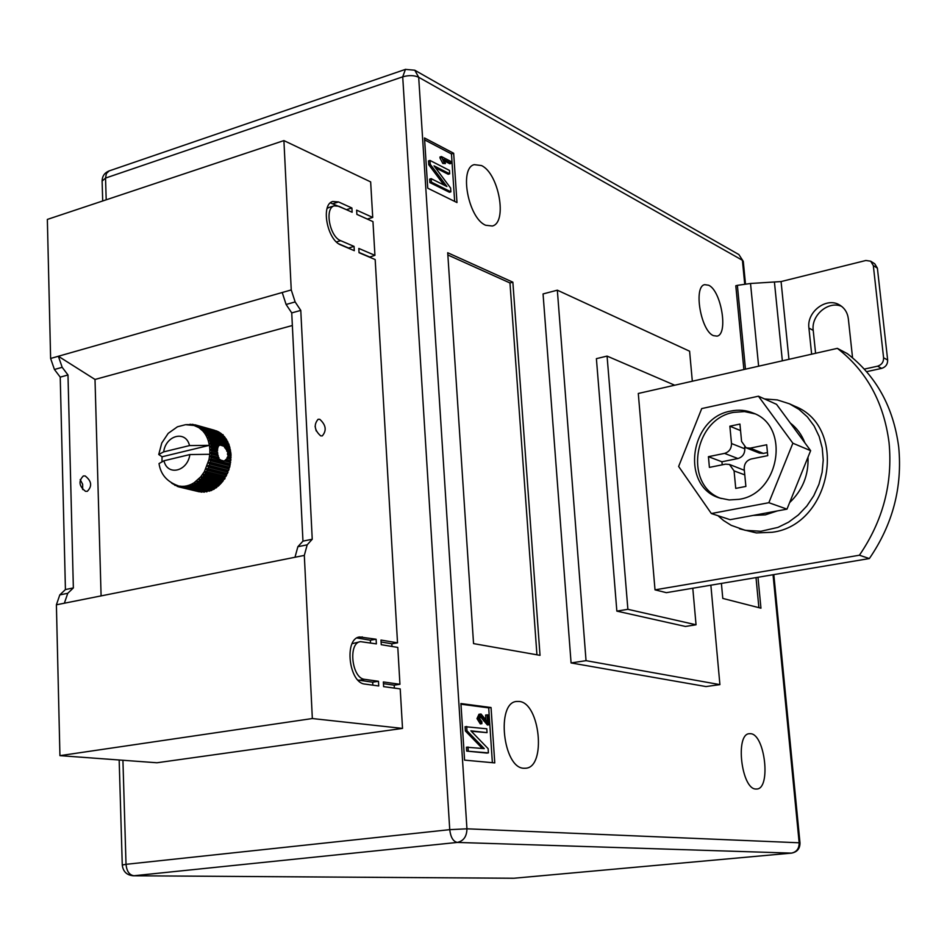 <?xml version="1.0" encoding="UTF-8"?>
<svg xmlns="http://www.w3.org/2000/svg" width="947" height="947" viewBox="0 0 947 947"><rect width="100%" height="100%" fill="white"/><g stroke="black" fill="none" stroke-linecap="round" stroke-linejoin="round"><path stroke-width="1.42" d="M220.402 459.816L218.674 458.597L216.934 451.636L218.153 446.013L220.13 445.043L224.037 446.297L227.754 451.861L227.458 454.442L228.156 455.14L227.363 458.241L224.167 461.082L211.169 457.401L210.921 458.94L209.027 459.449L209.749 454.288L189.862 454.56L163.985 460.763C167.311 476.305 187.577 471.606 189.862 454.56M319.802 419.32C326.005 425.025 326.822 430.554 322.276 435.904L320.654 435.857C314.428 430.187 313.587 424.658 318.121 419.272L319.802 419.32M316.203 430.956L315.102 426.387M85.147 475.939C91.646 481.04 92.368 486.166 87.302 491.327L85.561 491.339C79.027 486.273 78.293 481.147 83.336 475.962L85.147 475.939M80.187 479.584L82.661 484.272L82.661 489.563M304.318 555.404L56.394 604.802L59.933 755.647L156.965 762.761L402.522 728.409L400.214 688.907L383.618 686.634L383.357 681.958L399.942 684.279L397.799 647.428L381.25 644.694L380.978 640.054L397.527 642.835L375.178 259.561L359.043 252.707L358.806 248.434L374.929 255.335L372.964 221.622L356.877 214.377L356.628 210.139L372.727 217.431L370.656 181.907L283.911 140.594L291.25 289.936L295.144 301.939L300.779 310.403L312.238 539.234L307.183 544.833L304.318 555.404L312.344 718.536L402.522 728.409M56.394 604.802L59.803 594.905L65.426 589.555L60.229 377.131L54.429 369.484L50.617 358.463L47.35 219.42L283.911 140.594M356.877 214.353L367.306 219.053L372.727 217.431M369.508 257.146L374.929 255.335M391.975 646.47L391.821 643.782L397.527 642.835M394.378 688.114L394.212 685.154L399.942 684.279M364.974 684.089C348.827 683.166 343.808 638.515 359.611 636.952L376.113 639.237L376.373 643.889L360.452 641.64C347.809 642.895 351.81 678.573 364.725 679.354L378.469 681.284L378.729 685.971L364.974 684.089M338.813 206.257L334.173 205.866C324.348 208.233 329.722 236.857 340.707 240.68L354.048 246.398L354.296 250.683L340.944 245.001C327.212 240.278 320.465 204.445 332.74 201.486L338.576 201.96L351.893 207.997L352.142 212.246L338.813 206.257M292.363 325.508L95.008 379.451L101.092 595.9M223.326 436.188L223.054 434.709L202.942 429.133L203.842 429.985L202.812 430.956L198.894 427.653L194.04 425.475L185.541 424.694L177.468 426.777L168.211 433.347L161.759 443.054L158.741 454.489L162.067 456.774L161.973 461.343M225.031 438.378L224.309 436.46L204.824 431.063L205.629 432.045L204.493 433.028L202.812 430.956L204.824 431.063M226.522 440.805L225.99 438.639L206.517 433.264L207.215 434.365L205.984 435.348L204.493 433.028L206.517 433.264M227.765 443.468L227.458 441.065L207.985 435.715L208.589 436.934L207.251 437.893L205.984 435.348L207.985 435.715M219.171 485.338L199.568 480.52L198.527 481.455L218.13 486.261L223.291 480.697L223.291 479.454L224.877 478.851L224.984 476.815L226.676 475.181L226.475 473.997L227.446 473.571L227.742 471.026L229.174 469.025L228.772 467.948L229.683 467.297L231.021 454.181L228.701 443.717L209.216 438.402L209.713 439.704L208.269 440.639L207.251 437.893L209.216 438.402M217.183 486.036L216.887 487.267L197.272 482.473L196.171 483.266L194.23 482.65L200.8 476.767L204.41 471.618L209.027 459.449L210.554 460.727L210.175 462.243L208.233 462.645L209.666 463.994L209.169 465.474L207.18 465.758L208.518 467.179L207.914 468.599L205.901 468.765L207.144 470.221L206.422 471.582L204.41 471.618L205.535 473.121L204.73 474.388L202.694 474.293L203.723 475.82L202.824 476.992L200.8 476.767L201.723 478.294L200.752 479.36L198.74 478.993L199.568 480.52M196.171 483.266L215.786 488.06L216.887 487.267M214.839 487.823L214.484 488.901L194.857 484.118L193.709 484.781L191.827 484.035L194.23 482.65L194.857 484.118M193.709 484.781L213.347 489.552L214.484 488.901M212.388 489.315L211.998 490.215L192.359 485.468L191.187 485.977L189.353 485.113L191.827 484.035L192.359 485.468M191.187 485.977L210.838 490.724L211.998 490.215M209.843 490.487L209.465 491.209L189.802 486.474L188.607 486.829L186.843 485.858L189.353 485.113L189.802 486.474M188.607 486.829L209.465 491.209M207.251 491.315L206.896 491.872L186.026 487.338L184.334 486.273L186.843 485.858L187.222 487.149M186.026 487.338L206.896 491.872M204.623 491.801L183.446 487.504L181.836 486.344L184.334 486.273L184.629 487.48M183.446 487.504L204.315 492.191M201.983 491.955L180.913 487.326L179.385 486.071L181.836 486.344L182.073 487.456M180.913 487.326L201.77 492.168M199.355 491.742L178.45 486.805L174.923 484.746M198.598 491.635L199.284 491.801M192.099 425.025L195.058 424.812L214.59 430.293M217.017 431.299L196.349 425.203L197.45 425.617L196.716 426.458L199.722 426.754L198.894 427.653L201.865 428.222L200.93 429.157L202.942 429.133M219.302 432.637L218.189 431.631L198.681 426.186M221.409 434.271L220.391 432.933L200.894 427.511M291.25 289.936L58.359 356.261L95.008 379.451M312.344 718.536L59.933 755.647M294.99 557.262L297.867 546.715L302.957 541.128L312.238 539.234M302.957 541.128L291.735 312.901L300.779 310.403M282.218 292.505L286.101 304.472L291.735 312.901M50.617 358.463L58.359 356.261L62.182 367.306L67.983 374.976L60.229 377.131M64.36 603.215L67.758 593.296L73.357 587.933L65.426 589.555M73.357 587.933L67.983 374.976M217.1 448.618L209.583 446.605L209.394 445.339L189.518 445.587L163.665 451.873L158.741 454.489M162.067 456.774L209.394 445.339L208.269 440.639L210.21 441.266L210.577 442.651L209.05 443.551L210.944 444.309L211.193 445.753L209.583 446.605L211.406 447.481L211.536 448.973L209.843 449.754L211.607 450.736L211.607 452.264L209.832 452.962L211.524 454.063L211.394 455.602L209.559 456.205L211.169 457.401M177.018 485.48L178.391 485.87C167.063 481.845 160.611 474.423 159.025 463.568L163.985 460.763M178.391 485.87L179.575 487.089M218.982 457.602L211.394 455.602M218.343 455.862L211.524 454.063M218.011 447.588L211.193 445.753M218.52 446.357L210.944 444.309M217.632 450.606L211.536 448.973M217.715 449.162L211.406 447.481M217.905 453.933L211.607 452.264M217.703 452.358L211.607 450.736M216.934 451.636L209.843 449.754L209.583 446.605M231.021 454.181L228.085 453.4M230.346 455.211L227.458 454.442M230.666 450.997L227.031 450.014M230.085 452.11L226.759 451.21M218.153 446.013L209.05 443.551M230.062 447.931L224.037 446.297M229.565 449.091L224.664 447.765M218.674 458.597L209.559 456.205M230.89 460.727L226.487 459.567M230.085 461.603L225.185 460.313M217.36 454.951L209.832 452.962L209.749 454.288M231.092 457.437L227.955 456.608M230.346 458.395L227.031 457.508M231.021 459.2L227.363 458.241M230.666 462.503L224.64 460.929M230.417 464.03L210.921 458.94M230.05 465.794L210.554 460.727M229.683 467.297L210.175 462.243M229.174 469.025L209.666 463.994M228.689 470.493L209.169 465.474M228.049 472.162L208.518 467.179M227.446 473.571L207.914 468.599M226.676 475.181L207.144 470.221M225.978 476.519L206.422 471.582M225.09 478.034L205.535 473.121M224.285 479.289L204.73 474.388M223.291 480.697L203.723 475.82M222.403 481.857L202.824 476.992M221.314 483.148L201.723 478.294M220.343 484.189L200.752 479.36M198.527 481.455L196.55 480.969L197.272 482.473M178.273 486.651L177.16 486.379M175.692 485.539L173.1 483.905M174.757 484.675L174.852 485.338M173.289 484.118L171.573 483.065M186.393 424.635L187.34 424.599M187.991 424.599L189.684 424.694M190.809 424.434L190.039 424.22M189.945 424.718L192.572 424.339L192.052 425.014M193.614 424.623L192.572 424.339M195.058 424.812L194.419 425.582L196.349 425.203M216.958 431.063L197.45 425.617M219.231 432.199L199.722 426.754M221.361 433.643L201.865 428.222M223.326 435.395L203.842 429.985M225.114 437.431L205.629 432.045M226.7 439.728L207.215 434.365M228.061 442.261L208.589 436.934M229.186 445.007L209.713 439.704M219.799 445.149L210.577 442.651M229.683 446.558L210.21 441.266M230.417 449.565L226.025 448.381M230.89 452.702L227.754 451.861M231.092 455.921L228.156 455.14M209.832 452.962L209.843 449.754M228.783 446.215L208.269 440.639M219.373 484.095L198.74 478.993M221.42 481.893L200.8 476.767M223.291 479.454L202.694 474.293M224.984 476.815L204.41 471.618M226.475 473.997L205.901 468.765M227.742 471.026L207.18 465.758M228.772 467.948L208.233 462.645M229.553 464.799L209.027 459.449M356.936 637.97L370.36 640.208L376.113 639.237M370.514 642.918L370.36 640.208M372.858 685.166L372.692 682.183L357.93 680.064M352.13 643.688L360.452 641.64M372.692 682.183L378.469 681.284M381.096 641.995L391.821 643.782M383.452 683.675L394.212 685.154M329.011 207.452L327.117 208.399M338.86 243.876L348.567 248.007L354.048 246.398M346.436 209.689L330.385 202.871M346.436 209.666L351.893 207.997M359.031 252.458L369.496 256.897M755.836 789.029L756.854 789.017C771.154 788.602 764.998 734.363 750.651 733.7L749.302 733.7C734.99 733.984 741.43 789.206 755.836 789.029M713.399 335.64L717.033 336.126C728.492 334.409 721.294 290.729 708.676 285.248L704.722 284.656C693.24 286.325 700.78 330.846 713.399 335.64M485.669 225.256L492.333 226.013C507.687 222.616 498.82 173.36 481.478 165.559L474.246 164.636C458.857 168.093 468.339 218.414 485.669 225.256M523.88 768.266L525.834 768.23C546.49 766.999 539.944 702.733 519.169 701.455L516.565 701.467C495.944 702.65 502.999 768.218 523.88 768.266M859.403 555.226L869.358 558.552C892.761 524.437 902.538 487.267 898.703 447.043C893.471 407.234 876.342 376.101 847.316 353.633L837.361 348.354L638.29 393.467L655.016 589.851L859.403 555.226C883.006 520.743 892.891 483.195 889.044 442.58C883.8 402.392 866.576 370.975 837.361 348.354M692.328 381.227L689.594 351.207L557.333 290.184L586.039 660.663L571.077 662.936L706.012 686.563L719.909 684.622L710.866 585.187M571.077 662.936L543.057 293.937L557.333 290.184M464.575 760.133L494.772 762.903L491.043 707.527L460.929 703.55L464.575 760.133M424.505 137.954L427.736 188.193L456.987 202.551L453.66 153.26L424.505 137.954M540.027 655.348L512.86 282.182L447.706 252.742L473.547 643.605L540.027 655.348M721.401 583.411L722.786 598.421L760.95 608.187L757.979 577.268M745.467 369.176L737.37 285.355L735.795 285.745L743.88 369.531M869.358 558.552L666.357 592.668L655.016 589.851M674.714 385.216L607.074 356.096L627.885 609.312L696.045 624.783L692.79 588.217M586.039 660.663L719.909 684.622M696.045 624.783L685.427 626.452L616.852 611.123L596.397 358.653L607.074 356.096M627.885 609.312L616.852 611.123M492.381 762.678L488.699 707.859L460.976 704.213M488.699 707.859L491.043 707.527M485.894 719.531L485.598 715.032L488.309 714.949L488.972 724.775L487.409 724.988L480.129 716.37M488.972 724.775L481.159 715.956L479.608 718.584L481.869 721.768L481.869 723.686L480.307 723.899L476.992 718.607L478.981 714.263L481.052 714.038L487.646 721.993L487.16 714.807M487.042 732.647L470.872 730.812L488.119 748.639L488.403 752.877L486.829 753.078L466.693 751.101L466.433 747.195L484.272 748.627L466.966 730.776L465.391 730.989L465.107 726.68L486.794 728.799L487.042 732.647L471.298 731.25M482.307 748.426L465.391 730.989M454.667 201.415L451.47 153.947L424.623 139.884M451.47 153.947L453.66 153.26M451.293 163.31L443.67 159.368L445.41 163.571L444.273 162.991L441.42 156.551L451.174 161.606L451.293 163.31L449.825 163.76L444.451 160.978M445.41 163.571L442.817 163.44L440.035 158.113L439.964 157.001L441.42 156.551M449.683 173.822L434.01 165.843L450.63 188.051L450.879 191.827L449.423 192.265L429.914 182.593L429.689 179.125L431.169 178.663L446.901 186.512L430.234 164.269L428.766 164.731L428.518 160.907L429.985 160.445L449.446 170.401L449.683 173.822L448.215 174.272L435.466 167.785M444.025 185.079L428.766 164.731M536.937 654.803L509.971 282.964L512.86 282.182M509.971 282.964L447.86 254.98M758.89 607.654L756.014 577.599M488.403 752.877L466.693 751.101M466.966 730.776L466.693 726.467M468.268 750.9L468.019 746.982M481.869 723.686L478.555 718.382L476.992 718.607M478.555 718.382L480.543 714.038M481.159 715.956L480.531 716.05M450.879 191.827L431.394 182.144L429.914 182.593M430.234 164.269L429.985 160.445M431.394 182.144L431.169 178.663M441.491 157.664L440.035 158.113M444.273 162.991L442.817 163.44M864.315 369.105L877.573 366.193C881.633 364.867 883.646 362.074 883.587 357.8L887.659 360.026L877.396 268.167L873.323 265.586L870.684 261.194L865.878 260.484L781.074 281.567L750.521 283.484L737.37 285.355M887.659 360.026C887.706 364.287 885.705 367.069 881.657 368.383L866.588 371.674M841.67 306.39C828.436 300.459 811.011 315.268 813.213 330.373L815.592 353.278M870.684 261.194L874.756 263.799L877.396 268.167M883.587 357.8L873.323 265.586M852.56 357.812L848.346 318.855C847.541 312.664 844.653 308.059 839.669 305.041C826.553 296.66 806.513 311.812 808.927 328.076L811.638 354.178M717.933 515.689L723.461 520.459L731.131 525.301L745.159 530.296L760.879 531.279L777.996 527.384L788.614 522.152L798.333 514.967L806.808 506.065L813.757 495.755L818.918 484.379L822.114 472.352L823.227 460.064L822.233 447.978L819.167 436.496L814.136 426.008L807.341 416.869L799.019 409.4L789.478 403.813L777.333 399.93L764.537 398.936M739.512 528.805L756.381 532.924L772.219 532.273C831.644 524.969 848.914 426.967 794.699 406.192L789.478 403.813M739.039 499.329C779.44 493.884 790.638 426.659 753.528 413.188C746.26 410.134 738.636 409.435 730.682 411.093C689.38 417.947 680.55 486.699 719.72 498.039L729.19 499.945L739.039 499.329M754.984 413.863L744.52 411.578L733.676 412.371C693.275 419.048 683.521 485.775 721.247 498.524M711.351 513.534L730.137 519.69L786.981 509.143L810.632 450.665L776.54 404.333L758.44 396.201L701.727 408.583L678.632 466.445L711.351 513.534L768.857 502.703L792.876 443.22L758.44 396.201M786.981 509.143L768.857 502.703M810.632 450.665L792.876 443.22M744.78 474.885L734.079 470.896L735.736 488.392L745.881 486.427L744.2 468.883C744.188 463.734 746.532 460.431 751.231 458.975L767.757 455.649L766.691 444.77L750.178 448.144L763.341 453.4L759.305 453.057L746.106 447.813L750.178 448.144M734.079 470.896L729.427 464.444L725.556 464.148L709.41 467.392L708.427 456.679L724.55 453.388C729.178 451.932 731.498 448.641 731.498 443.527L744.804 448.807C744.816 453.862 742.519 457.105 737.926 458.537L721.934 461.769L708.427 456.679M746.106 447.813L741.584 441.444L739.927 424.067L729.865 426.197L731.498 443.527M744.626 446.996L744.804 448.807M740.542 430.589L729.865 426.197M767.449 452.559L763.341 453.4M721.934 461.769L722.218 464.823M729.427 464.444L744.342 470.304M753.173 515.417L765.342 514.86L777.274 510.942M789.62 502.608C802.606 490.179 808.726 475.039 807.992 457.188M804.903 442.876C801.754 434.697 796.877 428.068 790.272 423.001M297.867 546.715L307.183 544.833M286.101 304.472L295.144 301.939M62.182 367.306L54.429 369.484M67.758 593.296L59.803 594.905M189.518 445.587C186.003 430.009 165.879 435.064 163.665 451.873M357.208 637.816L362.393 636.929M358.913 680.266L364.725 679.354M336.457 241.935L340.707 240.68M333.095 203.652L338.576 201.96M744.709 283.982L742.401 260.271L418.681 77.252L466.942 828.814L799.161 842.783L773.048 574.734M122.921 760.263L126.022 864.327L449.742 829.655L402.712 76.837L105.543 178.072L106.194 199.805M133.231 875.774L514.079 878.236L791.384 853.117L457.33 842.428L133.918 875.738C129.325 875.028 126.697 871.216 126.022 864.327L122.27 865.013C123.051 871.548 126.697 875.135 133.231 875.774L513.475 878.26M449.742 829.655C450.642 837.278 453.163 841.54 457.33 842.428C463.58 841.019 466.788 836.485 466.942 828.814L449.742 829.655M514.529 878.189L791.585 853.105C797.185 852.04 799.99 848.642 799.99 842.925L799.161 842.783C799.197 848.619 796.605 852.063 791.384 853.117L791.858 853.058M402.712 76.837C408.867 75.097 414.194 75.239 418.681 77.252L414.774 70.22L405.434 69.38L402.712 76.837M102.122 181.09L105.543 178.072L106.372 173.514L109.142 170.922M405.636 69.309L108.917 170.993C104.537 172.828 102.264 176.13 102.11 180.924L102.702 200.977M414.774 70.22L738.885 254.554L743.277 261.348L745.467 283.887M485.042 720.537L483.479 720.762M788.958 359.315L781.074 281.567M782.352 360.819L774.468 282.502M758.63 366.193L750.521 283.484M881.657 368.383L877.573 366.193M813.213 330.373L808.927 328.076M737.926 458.537L724.55 453.388M179.232 487.007L198.941 491.73M328.668 207.559L334.173 205.866M119.168 759.991L122.27 865.013M773.817 574.604L799.99 842.925M743.277 261.348L738.885 254.554"/></g></svg>

